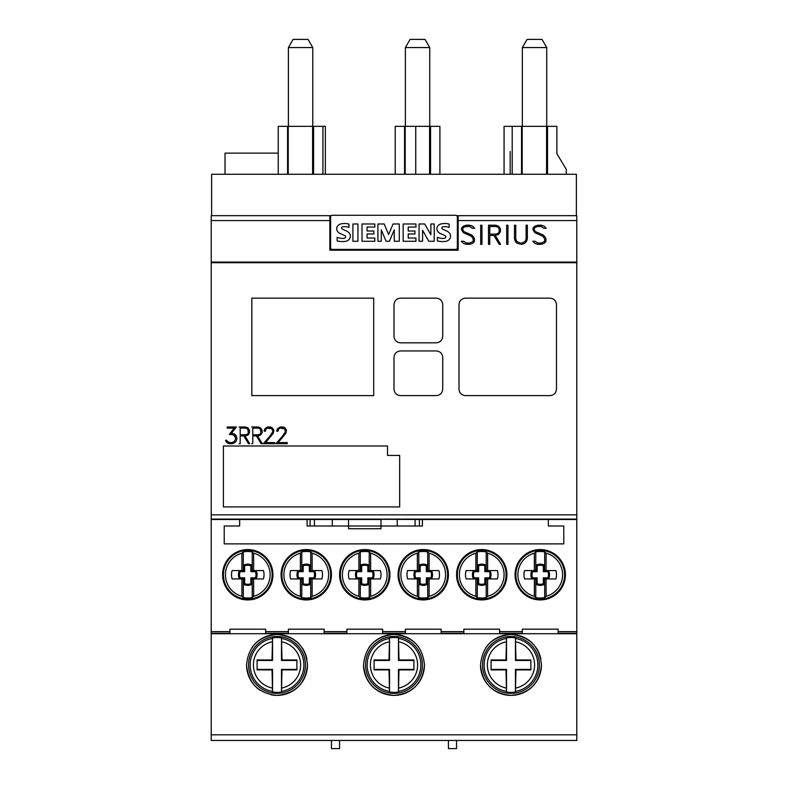 <?xml version="1.0" encoding="UTF-8"?>
<svg xmlns="http://www.w3.org/2000/svg" width="788" height="788" viewBox="0 0 788 788"><rect width="100%" height="100%" fill="white"/><g stroke="black" fill="none" stroke-linecap="round" stroke-linejoin="round"><path stroke-width="1.18" d="M222.59 574.757A25.186 25.186 0 0 1 247.777 549.571A25.186 25.186 0 0 1 272.953 574.757A25.186 25.186 0 0 1 247.777 599.934A25.186 25.186 0 0 1 222.59 574.757M281.08 574.757A25.186 25.186 0 0 1 306.266 549.571A25.186 25.186 0 0 1 331.443 574.757A25.186 25.186 0 0 1 306.266 599.934A25.186 25.186 0 0 1 281.08 574.757M339.569 574.757A25.186 25.186 0 0 1 364.755 549.571A25.186 25.186 0 0 1 389.942 574.757A25.186 25.186 0 0 1 364.755 599.934A25.186 25.186 0 0 1 339.569 574.757M398.058 574.757A25.186 25.186 0 0 1 423.245 549.571A25.186 25.186 0 0 1 448.431 574.757A25.186 25.186 0 0 1 423.245 599.934A25.186 25.186 0 0 1 398.058 574.757M456.557 574.757A25.186 25.186 0 0 1 481.734 549.571A25.186 25.186 0 0 1 506.92 574.757A25.186 25.186 0 0 1 481.734 599.934A25.186 25.186 0 0 1 456.557 574.757M515.047 574.757A25.186 25.186 0 0 1 540.223 549.571A25.186 25.186 0 0 1 565.41 574.757A25.186 25.186 0 0 1 540.223 599.934A25.186 25.186 0 0 1 515.047 574.757M534.353 596.309A22.34 22.34 0 0 1 534.353 553.196L535.761 551.915A23.266 23.266 0 0 1 544.695 551.915L546.104 553.196A22.34 22.34 0 0 1 546.104 596.309L544.695 597.59A23.266 23.266 0 0 1 535.761 597.59L534.353 596.309L534.353 578.934L524.572 578.934A15.031 15.031 0 0 1 524.572 570.571L535.761 570.571L535.761 551.915M515.854 574.757A24.369 24.369 0 0 1 540.223 550.379A24.369 24.369 0 0 1 564.602 574.757A24.369 24.369 0 0 1 540.223 599.126A24.369 24.369 0 0 1 515.854 574.757M475.863 596.309A22.34 22.34 0 0 1 475.863 553.196L477.272 551.915A23.266 23.266 0 0 1 486.206 551.915L487.614 553.196A22.34 22.34 0 0 1 487.614 596.309L486.206 597.59A23.266 23.266 0 0 1 477.272 597.59L475.863 596.309L475.863 578.934L466.082 578.934A15.031 15.031 0 0 1 466.082 570.571L477.272 570.571L477.272 551.915M457.365 574.757A24.369 24.369 0 0 1 481.734 550.379A24.369 24.369 0 0 1 506.103 574.757A24.369 24.369 0 0 1 481.734 599.126A24.369 24.369 0 0 1 457.365 574.757M417.364 596.309A22.34 22.34 0 0 1 417.364 553.196L418.773 551.915A23.266 23.266 0 0 1 427.717 551.915L429.125 553.196A22.34 22.34 0 0 1 429.125 596.309L427.717 597.59A23.266 23.266 0 0 1 418.773 597.59L417.364 596.309L417.364 578.934L407.593 578.934A15.031 15.031 0 0 1 407.593 570.571L418.773 570.571L418.773 551.915M398.876 574.757A24.369 24.369 0 0 1 423.245 550.379A24.369 24.369 0 0 1 447.614 574.757A24.369 24.369 0 0 1 423.245 599.126A24.369 24.369 0 0 1 398.876 574.757M358.875 596.309A22.34 22.34 0 0 1 358.875 553.196L360.283 551.915A23.266 23.266 0 0 1 369.227 551.915L370.636 553.196A22.34 22.34 0 0 1 370.636 596.309L369.227 597.59A23.266 23.266 0 0 1 360.283 597.59L358.875 596.309L358.875 578.934L349.104 578.934A15.031 15.031 0 0 1 349.104 570.571L360.283 570.571L360.283 551.915M340.386 574.757A24.369 24.369 0 0 1 364.755 550.379A24.369 24.369 0 0 1 389.124 574.757A24.369 24.369 0 0 1 364.755 599.126A24.369 24.369 0 0 1 340.386 574.757M300.386 596.309A22.34 22.34 0 0 1 300.386 553.196L301.794 551.915A23.266 23.266 0 0 1 310.728 551.915L312.137 553.196A22.34 22.34 0 0 1 312.137 596.309L310.728 597.59A23.266 23.266 0 0 1 301.794 597.59L300.386 596.309L300.386 578.934L290.614 578.934A15.031 15.031 0 0 1 290.614 570.571L301.794 570.571L301.794 551.915M281.897 574.757A24.369 24.369 0 0 1 306.266 550.379A24.369 24.369 0 0 1 330.635 574.757A24.369 24.369 0 0 1 306.266 599.126A24.369 24.369 0 0 1 281.897 574.757M241.896 596.309A22.34 22.34 0 0 1 241.896 553.196L243.305 551.915A23.266 23.266 0 0 1 252.239 551.915L253.647 553.196A22.34 22.34 0 0 1 253.647 596.309L252.239 597.59A23.266 23.266 0 0 1 243.305 597.59L241.896 596.309L241.896 578.934L232.115 578.934A15.031 15.031 0 0 1 232.115 570.571L243.305 570.571L243.305 551.915M223.398 574.757A24.369 24.369 0 0 1 247.777 550.379A24.369 24.369 0 0 1 272.146 574.757A24.369 24.369 0 0 1 247.777 599.126A24.369 24.369 0 0 1 223.398 574.757M271.151 694.819A30.466 30.466 0 0 0 307.478 664.924C305.705 683.393 295.549 693.548 277.021 695.39C258.494 693.548 248.338 683.403 246.555 664.924A30.466 30.466 0 0 0 260.02 690.199M424.466 664.924C422.683 683.393 412.528 693.548 394 695.39C375.472 693.548 365.317 683.393 363.534 664.924A30.466 30.466 0 0 0 394 695.39A30.466 30.466 0 0 0 424.466 664.924C422.683 646.455 412.528 636.3 394 634.458C375.472 636.3 365.317 646.455 363.534 664.924M541.445 664.924C539.672 683.393 529.516 693.548 510.979 695.39C492.451 693.548 482.295 683.393 480.522 664.924A30.466 30.466 0 0 0 510.979 695.39A30.466 30.466 0 0 0 541.445 664.924C539.662 646.455 529.506 636.3 510.979 634.458C492.451 636.3 482.295 646.455 480.522 664.924M398.974 669.908L398.472 692.002A27.442 27.442 0 0 1 389.528 692.002L389.528 669.396L389.026 669.908L374.093 669.908L374.093 659.95L389.026 659.95L389.528 637.856A27.442 27.442 0 0 1 398.472 637.856L398.974 659.95L413.907 659.95L413.907 669.908L398.974 669.908L398.472 669.396L413.907 669.396M365.563 664.924A28.437 28.437 0 0 1 394 636.497A28.437 28.437 0 0 1 422.437 664.924A28.437 28.437 0 0 1 394 693.361A28.437 28.437 0 0 1 365.563 664.924M515.963 669.908L515.45 692.002A27.442 27.442 0 0 1 506.517 692.002L506.517 669.396L506.004 669.908L491.082 669.908L491.082 659.95L506.004 659.95L506.517 637.856A27.442 27.442 0 0 1 515.45 637.856L515.963 659.95L530.885 659.95L530.885 669.908L515.963 669.908L515.45 669.396L530.885 669.396M482.551 664.924A28.437 28.437 0 0 1 510.979 636.497A28.437 28.437 0 0 1 539.416 664.924A28.437 28.437 0 0 1 510.979 693.361A28.437 28.437 0 0 1 482.551 664.924M281.996 669.908L281.483 692.002A27.442 27.442 0 0 1 272.549 692.002L272.549 669.396L272.037 669.908L257.115 669.908L257.115 659.95L272.037 659.95L272.549 637.856A27.442 27.442 0 0 1 281.483 637.856L281.996 659.95L296.918 659.95L296.918 669.908L281.996 669.908L281.483 669.396L296.918 669.396M248.584 664.924A28.437 28.437 0 0 1 277.021 636.497A28.437 28.437 0 0 1 305.449 664.924A28.437 28.437 0 0 1 277.021 693.361A28.437 28.437 0 0 1 248.584 664.924M272.037 659.95L272.549 660.462L257.115 660.462M272.549 669.396L257.115 669.396M296.918 660.462L281.483 660.462L281.996 659.95M281.483 692.002L281.483 669.396M272.549 692.002L272.037 669.908M272.549 660.462L272.549 637.856M281.483 660.462L281.483 637.856M506.004 659.95L506.517 660.462L491.082 660.462M506.517 669.396L491.082 669.396M530.885 660.462L515.45 660.462L515.963 659.95M515.45 692.002L515.45 669.396M506.517 692.002L506.004 669.908M506.517 660.462L506.517 637.856M515.45 660.462L515.45 637.856M389.026 659.95L389.528 660.462L374.093 660.462M389.528 669.396L374.093 669.396M413.907 660.462L398.472 660.462L398.974 659.95M398.472 692.002L398.472 669.396M389.528 692.002L389.026 669.908M389.528 660.462L389.528 637.856M398.472 660.462L398.472 637.856M540.873 659.063A30.466 30.466 0 0 0 536.254 647.923M532.511 643.372A30.466 30.466 0 0 0 485.704 647.923M415.522 643.372A30.466 30.466 0 0 0 368.725 647.923M306.916 659.063A30.466 30.466 0 0 0 302.296 647.923M298.544 643.372A30.466 30.466 0 0 0 251.746 647.923M246.555 664.924C248.338 646.455 258.494 636.3 277.021 634.458C295.549 636.3 305.705 646.455 307.478 664.924M576.786 633.719L576.786 519.105L211.214 519.105L211.214 740.474L576.786 740.474L576.786 633.719L211.214 633.719M419.403 519.509L348.503 519.105L348.503 528.728L380.998 528.728L380.998 526.01L422.427 526.01L422.427 519.509L419.403 519.509L419.403 526.01M243.61 584.361L243.61 578.914L239.453 578.914A9.308 9.308 0 0 1 239.453 570.591L243.61 570.591L243.61 565.144A9.308 9.308 0 0 1 251.933 565.144L251.933 570.591L256.1 570.591A9.308 9.308 0 0 1 256.1 578.914L251.933 578.914L251.933 584.361A9.308 9.308 0 0 1 243.61 584.361L244.674 583.672A8.235 8.235 0 0 0 250.87 583.672L250.87 577.85L255.411 577.85A8.235 8.235 0 0 0 255.411 571.655L250.87 571.655L250.87 565.833A8.235 8.235 0 0 0 244.674 565.833L244.674 571.655L240.133 571.655A8.235 8.235 0 0 0 240.133 577.85L244.674 577.85L244.674 583.672M251.933 584.361L250.87 583.672M243.61 578.914L244.674 577.85M239.453 578.914L240.133 577.85M239.453 570.591L240.133 571.655M243.61 570.591L244.674 571.655M243.61 565.144L244.674 565.833M251.933 565.144L250.87 565.833M251.933 578.914L250.87 577.85M256.1 578.914L255.411 577.85M256.1 570.591L255.411 571.655M251.933 570.591L250.87 571.655M252.239 551.915L252.239 570.571L263.428 570.571A15.031 15.031 0 0 1 263.428 578.934L252.239 578.934L252.239 597.59M243.305 597.59L243.305 578.934L241.896 578.934M241.896 570.571L241.896 553.196M253.647 578.934L253.647 596.309M253.647 553.196L253.647 570.571M302.099 584.361L302.099 578.914L297.943 578.914A9.308 9.308 0 0 1 297.943 570.591L302.099 570.591L302.099 565.144A9.308 9.308 0 0 1 310.423 565.144L310.423 570.591L314.589 570.591A9.308 9.308 0 0 1 314.589 578.914L310.423 578.914L310.423 584.361A9.308 9.308 0 0 1 302.099 584.361L303.173 583.672A8.235 8.235 0 0 0 309.359 583.672L309.359 577.85L313.9 577.85A8.235 8.235 0 0 0 313.9 571.655L309.359 571.655L309.359 565.833A8.235 8.235 0 0 0 303.173 565.833L303.173 571.655L298.632 571.655A8.235 8.235 0 0 0 298.632 577.85L303.173 577.85L303.173 583.672M310.423 584.361L309.359 583.672M302.099 578.914L303.173 577.85M297.943 578.914L298.632 577.85M297.943 570.591L298.632 571.655M302.099 570.591L303.173 571.655M302.099 565.144L303.173 565.833M310.423 565.144L309.359 565.833M310.423 578.914L309.359 577.85M314.589 578.914L313.9 577.85M314.589 570.591L313.9 571.655M310.423 570.591L309.359 571.655M310.728 551.915L310.728 570.571L321.918 570.571A15.031 15.031 0 0 1 321.918 578.934L310.728 578.934L310.728 597.59M301.794 597.59L301.794 578.934L300.386 578.934M300.386 570.571L300.386 553.196M312.137 578.934L312.137 596.309M312.137 553.196L312.137 570.571M360.589 584.361L360.589 578.914L356.432 578.914A9.308 9.308 0 0 1 356.432 570.591L360.589 570.591L360.589 565.144A9.308 9.308 0 0 1 368.912 565.144L368.912 570.591L373.079 570.591A9.308 9.308 0 0 1 373.079 578.914L368.912 578.914L368.912 584.361A9.308 9.308 0 0 1 360.589 584.361L361.662 583.672A8.235 8.235 0 0 0 367.848 583.672L367.848 577.85L372.389 577.85A8.235 8.235 0 0 0 372.389 571.655L367.848 571.655L367.848 565.833A8.235 8.235 0 0 0 361.662 565.833L361.662 571.655L357.122 571.655A8.235 8.235 0 0 0 357.122 577.85L361.662 577.85L361.662 583.672M368.912 584.361L367.848 583.672M360.589 578.914L361.662 577.85M356.432 578.914L357.122 577.85M356.432 570.591L357.122 571.655M360.589 570.591L361.662 571.655M360.589 565.144L361.662 565.833M368.912 565.144L367.848 565.833M368.912 578.914L367.848 577.85M373.079 578.914L372.389 577.85M373.079 570.591L372.389 571.655M368.912 570.591L367.848 571.655M369.227 551.915L369.227 570.571L380.407 570.571A15.031 15.031 0 0 1 380.407 578.934L369.227 578.934L369.227 597.59M360.283 597.59L360.283 578.934L358.875 578.934M358.875 570.571L358.875 553.196M370.636 578.934L370.636 596.309M370.636 553.196L370.636 570.571M419.088 584.361L419.088 578.914L414.921 578.914A9.308 9.308 0 0 1 414.921 570.591L419.088 570.591L419.088 565.144A9.308 9.308 0 0 1 427.411 565.144L427.411 570.591L431.568 570.591A9.308 9.308 0 0 1 431.568 578.914L427.411 578.914L427.411 584.361A9.308 9.308 0 0 1 419.088 584.361L420.152 583.672A8.235 8.235 0 0 0 426.338 583.672L426.338 577.85L430.878 577.85A8.235 8.235 0 0 0 430.878 571.655L426.338 571.655L426.338 565.833A8.235 8.235 0 0 0 420.152 565.833L420.152 571.655L415.611 571.655A8.235 8.235 0 0 0 415.611 577.85L420.152 577.85L420.152 583.672M427.411 584.361L426.338 583.672M419.088 578.914L420.152 577.85M414.921 578.914L415.611 577.85M414.921 570.591L415.611 571.655M419.088 570.591L420.152 571.655M419.088 565.144L420.152 565.833M427.411 565.144L426.338 565.833M427.411 578.914L426.338 577.85M431.568 578.914L430.878 577.85M431.568 570.591L430.878 571.655M427.411 570.591L426.338 571.655M427.717 551.915L427.717 570.571L438.896 570.571A15.031 15.031 0 0 1 438.896 578.934L427.717 578.934L427.717 597.59M418.773 597.59L418.773 578.934L417.364 578.934M417.364 570.571L417.364 553.196M429.125 578.934L429.125 596.309M429.125 553.196L429.125 570.571M477.577 584.361L477.577 578.914L473.411 578.914A9.308 9.308 0 0 1 473.411 570.591L477.577 570.591L477.577 565.144A9.308 9.308 0 0 1 485.901 565.144L485.901 570.591L490.057 570.591A9.308 9.308 0 0 1 490.057 578.914L485.901 578.914L485.901 584.361A9.308 9.308 0 0 1 477.577 584.361L478.641 583.672A8.235 8.235 0 0 0 484.827 583.672L484.827 577.85L489.368 577.85A8.235 8.235 0 0 0 489.368 571.655L484.827 571.655L484.827 565.833A8.235 8.235 0 0 0 478.641 565.833L478.641 571.655L474.1 571.655A8.235 8.235 0 0 0 474.1 577.85L478.641 577.85L478.641 583.672M485.901 584.361L484.827 583.672M477.577 578.914L478.641 577.85M473.411 578.914L474.1 577.85M473.411 570.591L474.1 571.655M477.577 570.591L478.641 571.655M477.577 565.144L478.641 565.833M485.901 565.144L484.827 565.833M485.901 578.914L484.827 577.85M490.057 578.914L489.368 577.85M490.057 570.591L489.368 571.655M485.901 570.591L484.827 571.655M486.206 551.915L486.206 570.571L497.386 570.571A15.031 15.031 0 0 1 497.386 578.934L486.206 578.934L486.206 597.59M477.272 597.59L477.272 578.934L475.863 578.934M475.863 570.571L475.863 553.196M487.614 578.934L487.614 596.309M487.614 553.196L487.614 570.571M536.067 584.361L536.067 578.914L531.9 578.914A9.308 9.308 0 0 1 531.9 570.591L536.067 570.591L536.067 565.144A9.308 9.308 0 0 1 544.39 565.144L544.39 570.591L548.546 570.591A9.308 9.308 0 0 1 548.546 578.914L544.39 578.914L544.39 584.361A9.308 9.308 0 0 1 536.067 584.361L537.13 583.672A8.235 8.235 0 0 0 543.326 583.672L543.326 577.85L547.867 577.85A8.235 8.235 0 0 0 547.867 571.655L543.326 571.655L543.326 565.833A8.235 8.235 0 0 0 537.13 565.833L537.13 571.655L532.59 571.655A8.235 8.235 0 0 0 532.59 577.85L537.13 577.85L537.13 583.672M544.39 584.361L543.326 583.672M536.067 578.914L537.13 577.85M531.9 578.914L532.59 577.85M531.9 570.591L532.59 571.655M536.067 570.591L537.13 571.655M536.067 565.144L537.13 565.833M544.39 565.144L543.326 565.833M544.39 578.914L543.326 577.85M548.546 578.914L547.867 577.85M548.546 570.591L547.867 571.655M544.39 570.591L543.326 571.655M544.695 551.915L544.695 570.571L555.885 570.571A15.031 15.031 0 0 1 555.885 578.934L544.695 578.934L544.695 597.59M535.761 597.59L535.761 578.934L534.353 578.934M534.353 570.571L534.353 553.196M546.104 578.934L546.104 596.309M546.104 553.196L546.104 570.571M310.108 519.509L310.108 526.01L307.084 526.01L307.084 519.509L314.442 519.509L314.442 526.01L380.998 526.01L380.998 519.509L314.442 519.509M310.108 526.01L314.442 526.01M422.427 519.509L548.35 519.509L548.35 526.01L563.784 526.01L563.784 543.878L224.216 543.878L224.216 526.01L239.65 526.01L239.65 519.509L307.084 519.509M576.786 519.509L548.35 519.509M239.65 519.509L211.214 519.509M211.214 633.247L229.899 633.247L229.899 629.179L265.645 629.179L265.645 633.247L288.388 633.247L288.388 629.179L324.134 629.179L324.134 633.247L346.878 633.247L346.878 629.179L382.623 629.179L382.623 633.247L405.377 633.247L405.377 629.179L441.122 629.179L441.122 633.247L463.866 633.247L463.866 629.179L499.612 629.179L499.612 633.247L522.355 633.247L522.355 629.179L558.101 629.179L558.101 633.247L576.786 633.247M456.813 215.685L458.173 215.685L458.173 250.21L329.827 250.21L329.827 215.685L211.214 215.685L211.214 519.105M329.827 215.685L331.187 215.685M576.786 519.105L576.786 215.685L458.173 215.685M265.586 442.59L273.141 433.489L265.586 442.59L274.716 442.59L274.716 443.703L263.222 443.703L269.732 436.394L272.796 431.785L272.067 428.849L270.589 428.111L267.565 428.111L266.098 428.849L265.349 431.233L264.226 431.233L265.014 428.603L267.477 426.998L270.688 426.998L272.313 427.805L273.938 430.248L273.141 433.499L273.938 430.248M263.231 443.683L274.716 443.683L274.716 442.59M272.796 430.307L272.067 428.849M265.349 430.307L266.098 428.849L267.565 428.101L272.067 428.839M264.226 430.238L264.226 431.223L265.349 431.223M247.659 434.03L248.407 432.582L247.659 428.879L245.432 428.111L240.182 428.111L240.182 434.799L245.432 434.799L247.659 434.03M245.432 428.111L247.659 428.869L248.407 430.327M247.875 435.104L245.482 435.912L248.722 434.296L249.52 430.248L249.52 432.661L247.875 435.094M245.482 435.892L244.989 435.912L245.482 435.892M244.989 435.892L249.658 443.703L248.456 443.703L249.648 443.683M248.456 443.683L243.787 435.912L248.456 443.683M243.787 435.892L240.182 435.912L243.787 435.892M240.182 435.892L240.182 443.703L239.069 443.703L240.182 443.683M245.432 428.101L240.182 428.111M239.069 426.998L245.482 426.998L247.885 427.805L249.52 430.248M234.184 428.111L227.19 428.111L227.19 426.998L227.19 428.101L234.184 428.101L229.357 434.365L233.524 434.868L235.779 438.108L234.568 435.557L232.036 434.365M227.19 426.998L236.38 426.998L231.475 433.223L236.37 426.998M231.475 433.213L234.479 434.03L236.114 435.656L236.912 438.059M236.912 438.877L236.114 441.28L236.912 438.867M236.114 441.27L234.479 442.895L236.114 441.27M234.479 442.886L232.076 443.703L234.479 442.886M232.076 443.683L229.692 443.703L232.076 443.683M229.692 443.683L227.289 442.905L229.692 443.683M227.289 442.895L226.442 442.088L227.289 442.895M226.442 442.078L225.526 440.246L226.442 442.078M225.526 440.246L226.698 440.246L227.23 441.339L229.761 442.59L232.036 442.59L234.568 441.379L235.779 438.108M229.367 434.355L232.036 434.355M260.267 434.03L261.005 432.582L260.267 428.879L258.031 428.111L252.781 428.111L252.781 434.799L258.031 434.799L260.267 434.03M258.031 428.111L260.267 428.869L261.005 430.327M260.483 435.104L258.08 435.912L261.33 434.296L262.118 430.248L262.118 432.661L260.483 435.094M257.597 435.892L262.256 443.703L261.055 443.703L262.256 443.683M261.055 443.683L256.386 435.912L261.055 443.683M256.386 435.892L252.781 435.912L256.386 435.892M252.781 435.892L252.781 443.703L251.667 443.703L252.781 443.683M258.031 428.101L252.781 428.111M251.667 426.998L258.09 426.998L260.483 427.805L262.118 430.248M278.184 442.59L285.739 433.489L278.184 442.59L287.315 442.59L287.315 443.703L275.82 443.703L282.331 436.394L285.404 431.785L284.675 428.849L283.188 428.111L280.164 428.111L278.696 428.849L277.957 431.233L276.824 431.233L277.622 428.603L280.075 426.998L283.286 426.998L284.911 427.805L286.546 430.248L285.739 433.499L286.546 430.248M275.83 443.683L287.315 443.683L287.315 442.59M285.404 430.307L284.675 428.849M277.957 430.307L278.696 428.849L280.164 428.101L284.675 428.839M276.824 430.238L276.824 431.223L277.957 431.223M556.476 304.641L556.476 389.124C556.092 393.074 553.925 395.241 549.975 395.625L465.491 395.625C461.541 395.241 459.374 393.074 458.99 389.124L458.99 304.641C459.374 300.701 461.541 298.534 465.491 298.14L549.975 298.14C553.925 298.534 556.092 300.701 556.476 304.641M442.738 357.447L442.738 389.124C442.354 393.074 440.187 395.241 436.247 395.625L400.501 395.625C396.551 395.241 394.384 393.074 394 389.124L394 357.447C394.384 353.497 396.551 351.33 400.501 350.946L436.247 350.946C440.187 351.33 442.354 353.497 442.738 357.447M442.738 304.641L442.738 336.318C442.354 340.268 440.187 342.435 436.247 342.819L400.501 342.819C396.551 342.435 394.384 340.268 394 336.318L394 304.641C394.384 300.701 396.551 298.534 400.501 298.14L436.247 298.14C440.196 298.534 442.364 300.701 442.738 304.641M373.689 298.14L373.689 395.625L251.835 395.625L251.835 298.14L373.689 298.14M387.499 455.415L399.683 455.415L399.683 506.92L223.398 506.92L223.398 445.988L387.499 445.988L387.499 455.415M481.961 225.21L481.961 244.319L480.69 244.319L480.69 225.21L481.961 225.21M507.955 225.21L507.955 244.319L506.684 244.319L506.684 225.21L507.955 225.21M544.065 226.126L546.212 228.284L543.878 228.284L541.228 226.491L537.741 226.491L535.15 227.358L534.353 228.156L534.353 229.81L535.2 231.485L543.198 235.021L545.03 236.863L545.926 238.715L545.926 241.522L544.065 243.403L541.317 244.319L537.692 244.319L534.944 243.413L532.786 241.256L535.121 241.256L537.771 243.049L541.257 243.049L544.646 241.384L544.646 238.843L542.942 236.292L534.924 232.726L533.052 229.929L533.052 228.018L534.944 226.136L537.692 225.21L541.317 225.21L544.065 226.126M525.232 241.364L526.108 238.764L526.108 225.21L527.379 225.21L527.379 238.803L526.463 241.552L524.601 243.403L521.853 244.319L517.263 243.403L515.391 241.552L514.485 238.803L514.485 225.21L515.756 225.21L515.756 238.764L516.632 241.364L520.06 243.059L521.794 243.059L525.232 241.364M498.311 233.258L499.159 231.603L499.159 229.022L498.311 227.358L495.76 226.491L489.762 226.491L489.762 234.134L495.76 234.134L498.311 233.258M498.558 234.489L495.258 235.405L500.597 244.319L499.218 244.319L493.879 235.405L489.762 235.405L489.762 244.319L488.491 244.319L488.491 225.21L495.819 225.21L498.558 226.136L500.429 228.924L500.429 231.692L498.558 234.489M472.573 226.126L474.721 228.284L472.386 228.284L469.737 226.491L466.26 226.491L463.659 227.358L462.861 228.156L462.861 229.81L463.708 231.485L471.707 235.021L473.539 236.863L474.435 238.715L474.435 241.522L472.573 243.403L469.825 244.319L466.21 244.319L463.462 243.413L461.295 241.256L463.63 241.256L466.279 243.049L469.766 243.049L473.164 241.384L473.164 238.843L471.46 236.292L463.433 232.726L461.571 229.929L461.571 228.018L463.462 226.136L466.21 225.21L469.825 225.21L472.573 226.126M419.058 241.276L419.058 223.979L424.673 223.979L430.888 234.804L430.888 223.979L434.218 223.979L434.218 241.276L428.78 241.276L422.575 230.303L422.575 241.276L419.058 241.276M377.915 241.276L377.915 223.979L384.17 223.979L388.612 234.519L393.084 223.979L399.289 223.979L399.289 241.276L394.266 241.276L394.266 229.84L389.4 241.276L386.11 241.276L381.284 229.879L381.284 241.276L377.915 241.276M352.896 241.276L352.896 223.979L357.949 223.979L357.949 241.276L352.896 241.276M337.136 240.901L337.136 237.336A17.937 17.937 0 0 0 342.396 238.449A5.102 5.102 0 0 0 344.73 238.065A1.28 1.28 0 0 0 344.73 235.612A79.952 79.952 0 0 0 340.603 233.75A7.023 7.023 0 0 1 337.244 230.982A4.738 4.738 0 0 1 337.195 226.648A5.733 5.733 0 0 1 340.968 223.91A16.834 16.834 0 0 1 348.986 224.097L348.986 227.417A13.514 13.514 0 0 0 343.135 226.737A2.039 2.039 0 0 0 341.785 227.417A1.024 1.024 0 0 0 341.706 228.471A4.61 4.61 0 0 0 343.351 229.603L346.464 231.002A7.299 7.299 0 0 1 349.793 233.839A5.043 5.043 0 0 1 349.833 238.35A6.196 6.196 0 0 1 345.883 241.315A22.074 22.074 0 0 1 337.136 240.901M362.027 223.979L374.812 223.979L374.812 227.072L367.08 227.072L367.08 231.002L373.837 231.002L373.837 233.967L367.08 233.967L367.08 238.035L374.812 238.035L374.812 241.276L362.027 241.276L362.027 223.979M403.161 223.979L415.946 223.979L415.946 227.072L408.214 227.072L408.214 231.002L414.971 231.002L414.971 233.967L408.214 233.967L408.214 238.035L415.946 238.035L415.946 241.276L403.161 241.276L403.161 223.979M437.35 240.901L437.35 237.336A17.937 17.937 0 0 0 442.61 238.449A5.102 5.102 0 0 0 444.944 238.065A1.28 1.28 0 0 0 444.944 235.612A79.952 79.952 0 0 0 440.817 233.75A7.023 7.023 0 0 1 437.458 230.982A4.738 4.738 0 0 1 437.409 226.648A5.733 5.733 0 0 1 441.181 223.91A16.834 16.834 0 0 1 449.199 224.097L449.199 227.417A13.514 13.514 0 0 0 443.349 226.737A2.039 2.039 0 0 0 441.999 227.417A1.024 1.024 0 0 0 441.92 228.471A4.61 4.61 0 0 0 443.565 229.603L446.678 231.002A7.299 7.299 0 0 1 450.007 233.839A5.043 5.043 0 0 1 450.046 238.35A6.196 6.196 0 0 1 446.097 241.315A22.074 22.074 0 0 1 437.35 240.901M457.365 216.907A1.625 1.625 0 0 0 455.74 215.282L332.26 215.282A1.625 1.625 0 0 0 330.635 216.907L330.635 247.777A1.625 1.625 0 0 0 332.26 249.402L455.74 249.402A1.625 1.625 0 0 0 457.365 247.777L457.365 216.907M211.627 215.685L211.627 174.256L576.373 174.256L576.373 215.685M405.209 174.256L405.209 126.326L415.739 126.326L415.739 174.256M546.567 174.256L546.567 126.326L512.2 126.326L512.2 174.256M522.188 174.256L522.188 126.326M429.578 174.256L429.578 126.326L415.739 126.326M312.6 174.256L312.6 126.326L278.233 126.326L278.233 174.256M288.231 174.256L288.231 126.326M522.355 47.566L527.064 39.4L542.016 39.4L546.724 47.566L522.355 47.566L522.355 126.326L504.074 126.326L504.074 174.256M546.724 47.566L546.724 174.256M288.388 47.566L293.106 39.4L308.049 39.4L312.767 47.566L288.388 47.566L288.388 126.326M287.581 174.256L287.581 126.326M395.221 174.256L395.221 126.326L404.559 126.326L404.559 174.256M547.542 174.256L547.542 126.326L546.724 126.326M521.538 174.256L521.538 126.326M322.922 174.256L322.922 126.326L312.767 126.326L325.355 126.326L325.355 174.256M313.575 174.256L313.575 126.326M439.901 174.256L439.901 126.326L429.746 126.326M430.553 174.256L430.553 126.326M429.746 47.566L405.377 47.566L410.085 39.4L425.037 39.4L429.746 47.566L429.746 174.256M405.377 47.566L405.377 126.326M312.767 47.566L312.767 174.256M448.431 740.474L448.431 748.6L456.557 748.6L456.557 740.474M510.171 151.503L510.171 174.256L510.171 151.503M405.209 126.326L404.559 126.326M566.286 174.256L566.286 169.381L556.88 153.699L556.88 126.326L547.542 126.326M331.443 740.474L331.443 748.6L339.569 748.6L339.569 740.474M225.023 174.256L225.023 153.128L278.233 153.128M389.173 691.332A26.841 26.841 0 0 1 389.173 638.516M398.826 638.516A26.841 26.841 0 0 1 398.826 691.332M389.026 688.003A23.61 23.61 0 0 1 389.026 641.846M398.974 641.846A23.61 23.61 0 0 1 398.974 688.003M506.162 691.332A26.841 26.841 0 0 1 506.162 638.516M515.805 638.516A26.841 26.841 0 0 1 515.805 691.332M506.004 688.003A23.61 23.61 0 0 1 506.004 641.846M515.963 641.846A23.61 23.61 0 0 1 515.963 688.003M272.195 691.332A26.841 26.841 0 0 1 272.195 638.516M281.838 638.516A26.841 26.841 0 0 1 281.838 691.332M272.037 688.003A23.61 23.61 0 0 1 272.037 641.846M281.996 641.846A23.61 23.61 0 0 1 281.996 688.003M576.786 734.82L211.214 734.82M397.221 519.509L397.221 526.01M332.29 519.509L332.29 526.01M415.069 519.509L415.069 526.01M229.899 631.621L211.214 631.621M288.388 631.621L265.645 631.621M346.878 631.621L324.134 631.621M405.377 631.621L382.623 631.621M463.866 631.621L441.122 631.621M522.355 631.621L499.612 631.621M576.786 631.621L558.101 631.621M576.786 514.85L211.214 514.85M576.786 262.709L211.214 262.709M329.827 220.561L211.214 220.561M576.786 262.069L211.214 262.069M576.786 220.561L458.173 220.561"/></g></svg>
